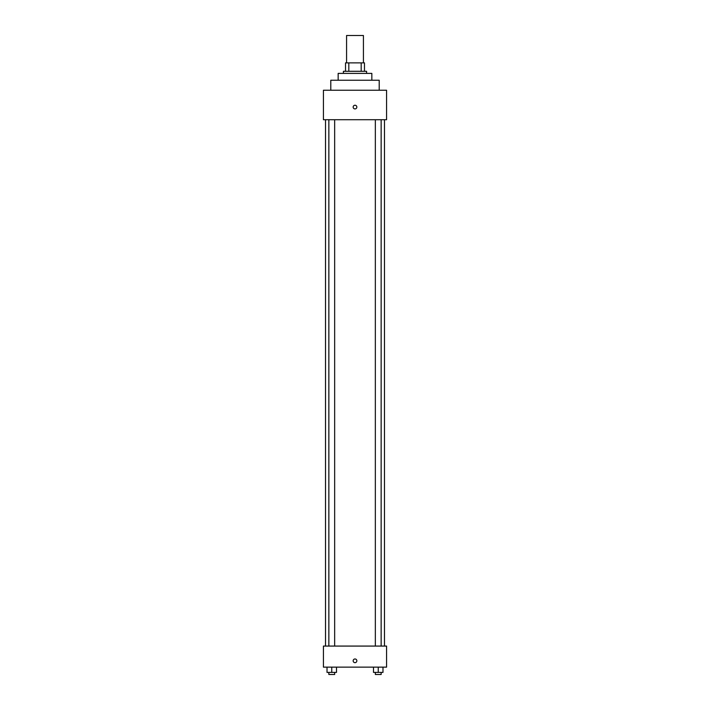 <?xml version="1.0" encoding="UTF-8"?>
<svg xmlns="http://www.w3.org/2000/svg" width="710" height="710" viewBox="0 0 710 710"><rect width="100%" height="100%" fill="white"/><g stroke="black" fill="none" stroke-linecap="round" stroke-linejoin="round"><path stroke-width="1.06" d="M363.422 62.87L363.422 35.5L346.578 35.5L346.578 62.87M348.823 71.293L348.823 62.87L345.522 62.87L345.522 71.293L345.522 62.87M348.823 62.87L364.478 62.87L364.478 71.293M361.177 71.293L361.177 62.87M343.418 73.396L343.418 71.293L366.582 71.293L366.582 73.396M338.155 80.239L338.155 73.396L371.845 73.396L371.845 80.239M330.789 90.241L330.789 80.239L379.211 80.239L379.211 90.241M323.423 90.241L386.577 90.241L386.577 119.715L323.423 119.715L323.423 90.241M355 108.923A1.846 1.846 0 0 1 353.402 106.163A1.846 1.846 0 0 1 356.597 106.163A1.846 1.846 0 0 1 355 108.923M323.423 646.073L386.577 646.073L386.577 667.134L323.423 667.134L323.423 646.073M355 662.661A1.846 1.846 0 0 1 353.402 659.892A1.846 1.846 0 0 1 356.597 659.892A1.846 1.846 0 0 1 355 662.661M373.504 667.134L373.504 672.397L382.983 672.397L382.983 667.134L382.983 672.397M378.244 672.397L378.244 667.134M381.146 672.397L381.146 674.5L375.341 674.5L375.341 672.397M327.017 667.134L327.017 672.397L336.496 672.397L336.496 667.134L336.496 672.397M331.756 672.397L331.756 667.134M334.658 672.397L334.658 674.5L328.854 674.5L328.854 672.397M384.474 646.073L384.474 119.715M325.526 646.073L325.526 119.715M375.341 119.715L375.341 646.073M381.146 119.715L381.146 646.073M334.658 646.073L334.658 119.715M328.854 646.073L328.854 119.715"/></g></svg>

